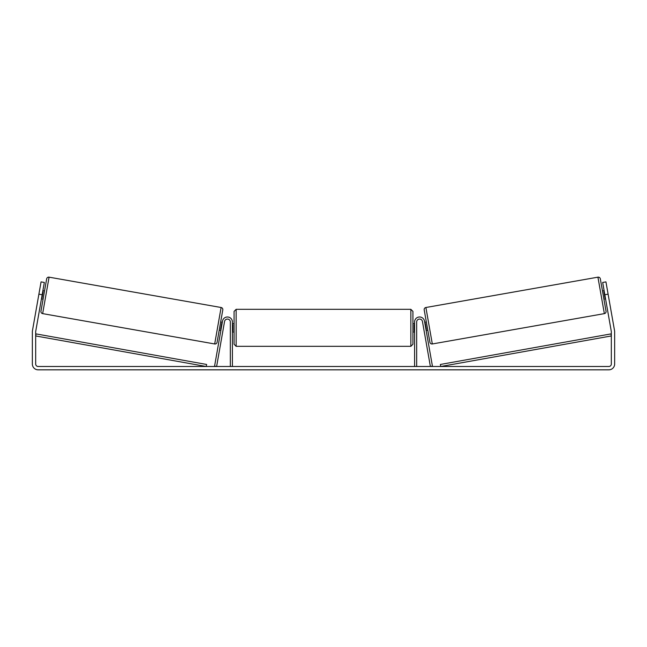 <?xml version="1.0" encoding="UTF-8"?>
<svg xmlns="http://www.w3.org/2000/svg" width="647" height="647" viewBox="0 0 647 647"><rect width="100%" height="100%" fill="white"/><g stroke="black" fill="none" stroke-linecap="round" stroke-linejoin="round"><path stroke-width="0.97" d="M230.332 366.501L230.332 321.996A2.911 2.911 0 0 0 224.549 321.494L216.616 366.501L214.569 366.145L222.503 321.13A4.99 4.99 0 0 1 232.41 321.996L232.41 366.501M416.668 366.501L416.668 321.996A2.911 2.911 0 0 1 422.451 321.494L430.384 366.501L432.431 366.145L424.497 321.13A4.99 4.99 0 0 0 414.59 321.996L414.59 366.501M597.925 277.167A2.078 2.078 0 0 1 600.335 278.857L606.045 311.215A2.078 2.078 0 0 1 604.355 313.625L432.317 343.961A2.078 2.078 0 0 1 429.915 342.271L424.206 309.913A2.078 2.078 0 0 1 425.896 307.503L597.925 277.167L604.355 313.625M602.47 290.94L604.104 290.649M603.91 299.132L605.552 298.841M604.314 291.821L603.902 291.894L604.937 297.741L605.341 297.669M424.699 322.287L426.333 321.996M426.138 330.48L427.78 330.188M424.901 323.46L425.314 323.387L426.349 329.234L425.936 329.307M42.168 294.749L38.893 294.167L41.06 281.882L44.336 282.456L35.714 331.353A2.499 2.499 0 0 0 35.674 331.79L35.674 364.01A2.499 2.499 0 0 0 38.173 366.501L608.827 366.501A2.499 2.499 0 0 0 611.326 364.01L611.326 331.79A2.499 2.499 0 0 0 611.286 331.353L602.664 282.456L605.94 281.882L608.107 294.167L604.832 294.749M38.893 294.167L32.439 330.779A5.823 5.823 0 0 0 32.35 331.79L32.35 364.01A5.823 5.823 0 0 0 38.173 369.833L608.827 369.833A5.823 5.823 0 0 0 614.65 364.01L614.65 331.79A5.823 5.823 0 0 0 614.561 330.779L608.107 294.167M49.075 277.167A2.078 2.078 0 0 0 46.665 278.857L40.955 311.215A2.078 2.078 0 0 0 42.645 313.625L214.683 343.961A2.078 2.078 0 0 0 217.085 342.271L222.794 309.913A2.078 2.078 0 0 0 221.104 307.503L49.075 277.167L42.645 313.625M44.53 290.94L42.896 290.649M42.686 291.821L43.098 291.894L42.063 297.741L41.659 297.669M43.09 299.132L41.448 298.841M222.301 322.287L220.667 321.996M220.862 330.48L219.22 330.188M222.099 323.46L221.686 323.387L220.651 329.234L221.064 329.307M234.077 327.819L234.077 311.393L236.155 309.315L236.155 346.331L234.077 344.253L234.077 327.819M410.845 309.315L412.923 311.393L412.923 344.253L410.845 346.331L410.845 309.315L236.155 309.315M414.59 330.795L414.169 330.795L414.169 324.851L414.59 324.851M232.41 324.851L232.831 324.851L232.831 330.795L232.41 330.795M35.674 335.947L206.247 366.501L206.619 364.455L36.046 333.901L35.674 335.947M611.326 335.947L440.753 366.501L440.381 364.455L610.954 333.901L611.326 335.947M432.317 343.961L425.896 307.503M214.683 343.961L221.104 307.503M412.923 323.662L414.59 323.662M414.59 331.984L412.923 331.984M410.845 346.331L236.155 346.331M234.077 323.662L232.41 323.662M234.077 331.984L232.41 331.984"/></g></svg>
